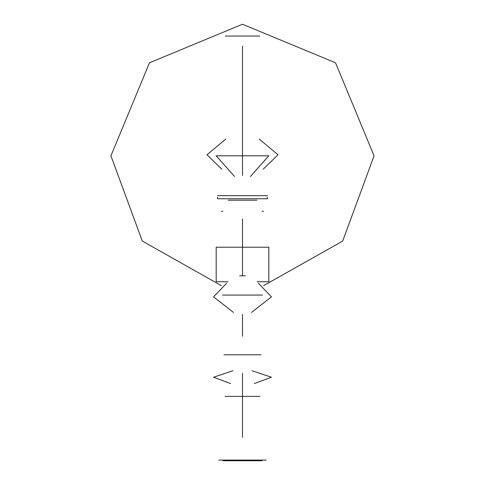 <?xml version="1.0" encoding="UTF-8"?>
<svg xmlns="http://www.w3.org/2000/svg" width="485" height="485" viewBox="0 0 485 485"><rect width="100%" height="100%" fill="white"/><g stroke="black" fill="none" stroke-linecap="round" stroke-linejoin="round"><path stroke-width="0.73" d="M263.597 285.665L342.707 241.051L374.062 155.812L335.529 62.783L242.5 24.25L149.477 62.783L110.938 155.812L142.287 241.051L221.402 285.665M221.451 211.296L222.894 211.296M262.106 211.296L263.549 211.296M221.79 169.186L206.98 154.757L225.731 139.098M259.269 139.098L278.02 154.757L263.209 169.186M234.564 176.485L216.189 155.812L268.811 155.812L250.436 176.485M258.317 283.161L271.442 296.868L251.569 312.407M233.43 312.407L213.558 296.868L226.683 283.161M259.748 36.029L225.252 36.029L259.748 36.029M255.516 36.029L229.484 36.029M267.496 195.661L217.504 195.661L267.496 195.661M267.423 197.207L267.496 198.753L217.504 198.753L217.577 197.207M256.874 200.208L228.126 200.208M252.006 370.71L271.442 377.245L254.358 383.562M230.642 383.562L213.558 377.245L232.994 370.71M257.08 281.743L268.811 281.743L268.811 247.223L216.189 247.223L216.189 281.743L227.92 281.743M245.325 275.783L239.675 275.783M245.792 295.056L239.208 295.056L245.792 295.056M262.482 295.056L222.518 295.056L262.482 295.056M266.18 460.095L218.82 460.095L266.18 460.095M262.082 460.75L222.918 460.75L262.082 460.75M259.99 396.397L225.01 396.397L259.99 396.397M225.216 396.397L259.784 396.397M261.094 354.79L223.906 354.79L261.094 354.79M242.5 218.977L242.5 275.147L242.5 218.977M242.5 175.437L242.5 46.166L242.5 175.437M242.5 314.529L242.5 336.263L242.5 314.529M242.5 373.317L242.5 437.3L242.5 373.317"/></g></svg>
